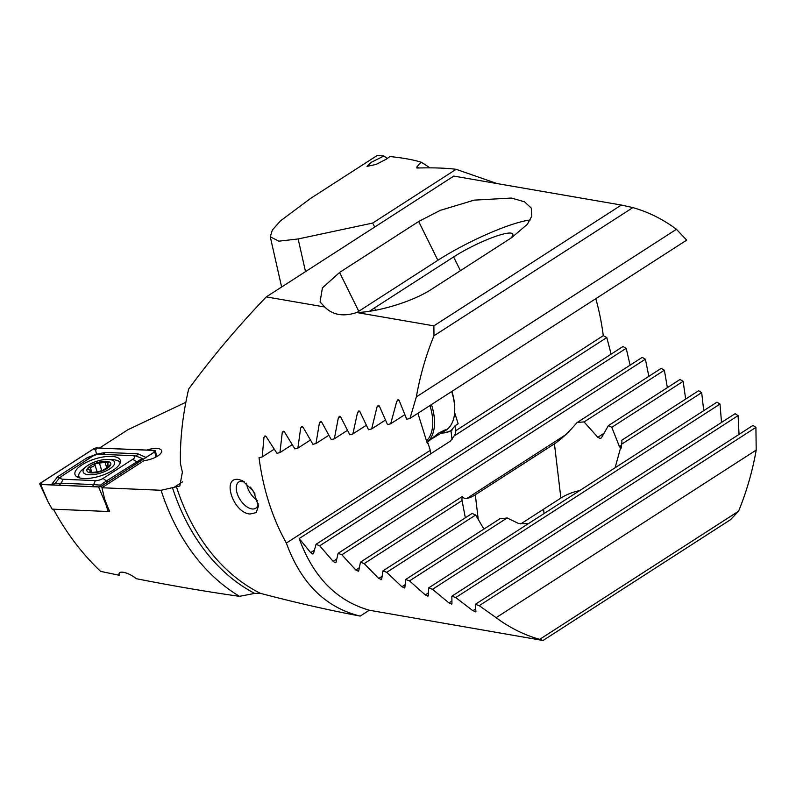 <?xml version="1.0" encoding="UTF-8"?>
<svg xmlns="http://www.w3.org/2000/svg" width="796" height="796" viewBox="0 0 796 796"><rect width="100%" height="100%" fill="white"/><g stroke="black" fill="none" stroke-linecap="round" stroke-linejoin="round"><path stroke-width="1.19" d="M497.112 183.577L456.118 169.309C445.869 168.006 432.795 167.578 416.895 168.026L416.835 166.961L421.074 162.145C412.915 159.697 402.517 157.827 389.871 156.543L386.567 159.021L376.21 164.394L367.016 166.394L371.344 162.265L383.931 156.006L387.274 158.543M454.635 412.577L458.158 423.81L455.004 425.84L455.68 430.765L603.288 335.653A224.86 168.125 99.8 0 0 595.796 298.689M441.591 433.054A56.218 30.765 -122.8 0 0 450.994 430.696L451.78 430.218M452.068 439.661L450.994 430.696L455.004 425.84M442.277 432.626A56.218 30.765 -122.8 0 0 452.108 430.009M455.68 430.765A18.736 10.438 173.2 0 1 455.69 430.825A18.736 10.438 173.2 0 1 454.048 436.009L450.466 441.064L299.177 538.554L310.659 552.603L312.798 553.996L313.465 553.708L316.042 544.295L622.97 346.519L626.193 348.32L319.713 545.797L333.136 561.359L335.315 562.722L335.962 562.454L338.141 553.29L642.193 357.374L645.377 359.195L341.842 554.772L355.822 569.976L358.678 571.05L360.449 562.155L462.217 496.585C464.337 499.57 468.705 498.973 475.311 494.784L554.424 443.82C561.13 439.422 568.662 432.347 577.02 422.606L661.217 368.359L664.362 370.2L584.075 421.94L597.826 437.283L600.284 438.467L601.408 437.89L608.353 425.661L680.023 379.473L683.137 381.344L611.786 427.313L619.437 446.606L621.009 448.496L621.567 445.85M360.449 562.155L364.18 563.618L378.737 578.453L381.632 579.498L382.956 570.881L472.207 513.38A40.596 22.606 173.2 0 0 475.66 515.022L483.908 529.071M382.956 570.881L386.737 572.324L401.89 586.771L404.816 587.796L405.691 579.478L500.067 518.664A40.596 22.606 173.2 0 0 507.171 517.957L518.395 523.41L528.216 523.768M405.691 579.478L409.502 580.891L425.293 594.93L428.248 595.935L428.656 587.916L716.967 402.139L720.012 404.06L432.507 589.309L448.964 602.92L451.949 603.905L451.849 596.204L735.096 413.701L738.091 415.641L455.74 597.567L472.914 610.721L475.928 611.686L475.302 604.333L752.966 425.422L755.921 427.392L479.242 605.666L496.117 617.666L756.2 450.088A224.86 168.125 -80.2 0 1 738.569 511.201L730.519 519.688L543.031 640.491L369.633 610.293C336.788 601.06 313.296 577.14 299.177 538.554M621.596 444.228A40.596 22.606 173.2 0 0 621.815 440.218L698.609 390.736L701.684 392.627L621.596 444.228L615.079 467.799M685.674 399.075L683.137 381.344M608.353 425.661A40.596 22.606 173.2 0 1 611.786 427.313M600.284 438.467L601.408 437.89M667.376 387.622L664.362 370.2M577.02 422.606A40.596 22.606 173.2 0 1 584.075 421.94M454.048 436.009L606.801 337.574L603.288 335.653M374.677 227.049L372.697 223.059L456.118 169.309M383.931 156.006L377.185 155.509L310.54 198.453L280.55 220.8L272.322 230.064L270.282 236.82L278.849 241.168L298.142 238.969L305.525 271.615M372.697 223.059L298.142 238.969M543.031 640.491L539.688 639.347L738.569 511.201M539.688 639.347A224.86 168.125 -80.2 0 1 496.117 617.666M756.2 450.088L755.921 427.392M475.302 604.333L479.242 605.666M475.411 611.885L475.928 611.686M739.046 434.397L738.091 415.641M451.849 596.204L455.74 597.567M451.402 604.114L451.949 603.905M721.524 422.447L720.012 404.06M428.656 587.916L432.507 589.309M427.671 596.164L428.248 595.935M409.502 580.891L507.171 517.957M703.724 410.676L701.684 392.627M404.219 588.045L404.816 587.796M386.737 572.324L475.66 515.022M381.015 579.757L381.632 579.498M465.342 517.798L462.048 500.555A40.596 22.606 173.2 0 1 462.217 496.585M364.18 563.618L462.048 500.555M358.051 571.319L358.678 571.05M648.849 376.329L645.377 359.195M338.141 553.29L341.842 554.772M335.315 562.722L335.962 562.454M630.104 365.165L626.193 348.32M316.042 544.295L319.713 545.797M312.798 553.996L313.465 553.708M611.139 354.15L606.801 337.574M421.074 162.145A235.019 175.717 -80.2 0 1 429.89 167.856M520.733 523.937L560.882 498.067A40.596 22.606 173.2 0 1 579.816 490.515M146.832 450.078A13.114 4.935 162.6 0 1 158.285 448.596A13.114 4.935 162.6 0 1 161.578 450.616A13.114 4.935 162.6 0 1 144.126 460.576L101.958 487.749L161.081 490.266L179.826 485.998L182.383 472.078A224.86 168.125 -80.2 0 1 180.423 463.391C179.946 439.472 182.702 414.686 188.672 389.045C212.144 357.086 238.014 326.37 266.292 296.898L324.728 306.997L320.062 301.943L322.43 287.863L339.574 272.461L418.676 221.487L440.198 210.393L474.167 200.134L511.41 198.055L524.504 201.796L531.27 208.094L531.808 216.204L527.33 224.313L511.768 237.576L432.666 288.55C414.686 300.798 379.642 311.863 356.707 312.52L433.87 325.853L433.989 335.753L632.87 207.607L621.348 205.05L433.87 325.853M53.412 509.171C66.476 533.201 82.217 553.936 100.624 571.379L119.221 575.269C117.301 568.832 130.594 573.548 136.166 578.672C172.871 585.926 207.338 591.806 239.546 596.333A235.019 175.717 -80.2 0 1 161.081 490.266M239.238 479.63L242.472 480.665L253.506 491.311L258.461 506.067L256.203 512.614L250.024 514.017C232.82 512.972 221.099 475.64 239.238 479.63M258.302 503.838A15.612 8.547 57.2 0 1 255.785 508.206A15.612 8.547 57.2 0 1 251.655 508.893A15.612 8.547 57.2 0 1 238.392 496.555A15.612 8.547 57.2 0 1 238.87 481.958A15.612 8.547 57.2 0 1 242.999 481.281A15.612 8.547 57.2 0 1 244.133 481.55M292.192 444.695L279.933 452.586L276.968 453.322L266.242 436.745L264.62 436.069M265.237 435.939L263.974 437.332L262.212 456.924L259.038 457.69A224.86 168.125 99.8 0 0 286.361 543.071C300.997 583.289 325.624 607.627 360.22 616.084C329.056 610.224 295.784 602.652 260.401 593.338L254.68 593.398L239.546 596.333M310.38 440.059L297.863 448.128L294.858 448.884L284.54 432.049L282.918 431.362M283.545 431.233L282.232 432.646L279.933 452.586M328.788 435.283L315.992 443.541L312.947 444.307L303.047 427.213L301.445 426.517M302.072 426.387L300.709 427.83L297.863 448.128M385.403 420.079L371.672 428.925L368.528 429.77L359.981 411.801L358.409 411.074M359.056 410.925L357.553 412.477L352.887 433.939L349.782 434.765L340.748 417.094L339.176 416.388M404.766 414.686L390.707 423.751L387.513 424.626L379.463 406.328L377.921 405.602M378.578 405.443L377.005 407.025L371.672 428.925M632.87 207.607A224.86 168.125 -80.2 0 1 676.441 229.288L686.669 240.133L409.99 418.407L406.756 419.313L399.244 400.677L397.711 399.93M398.368 399.771L396.746 401.393L390.707 423.751M347.424 430.367L334.33 438.805L331.255 439.611L321.783 422.238L320.191 421.532M320.818 421.392L319.415 422.865L315.992 443.541M339.812 416.238L338.36 417.751L334.33 438.805M366.289 425.303L352.887 433.939M185.856 402.259L127.977 429.691L99.47 448.058M274.202 449.193L262.212 456.924M417.9 413.313L427.392 443.631L428.049 443.203L430.288 450.337L286.361 543.071M430.288 450.337L430.706 453.8M369.324 610.214L360.22 616.084M621.348 205.05L453.77 176.085L266.292 296.898M676.441 229.288L416.358 396.876A224.86 168.125 -80.2 0 1 433.989 335.753M416.358 396.876L409.99 418.407M356.707 312.52C343.375 316.898 332.718 315.057 324.728 306.997M101.958 487.749L104.624 498.983A248.69 185.936 99.8 0 0 109.679 511.52L108.256 511.46M356.857 312.51A68.705 11.671 153.7 0 1 358.767 311.266L437.87 260.292A68.705 11.671 153.7 0 1 530.216 220.024M510.833 238.173A40.596 6.895 -26.3 0 0 512.763 234.074A40.596 6.895 -26.3 0 0 490.834 238.133A40.596 6.895 -26.3 0 0 453.62 256.939L374.518 307.903A40.596 6.895 -26.3 0 0 369.662 311.196M82.117 464.764A23.731 8.925 -17.4 0 0 75.003 474.545A23.731 8.925 -17.4 0 0 89.779 478.257A23.731 8.925 -17.4 0 0 113.181 470.137A23.731 8.925 -17.4 0 0 120.296 460.347A23.731 8.925 -17.4 0 0 105.52 456.635A23.731 8.925 -17.4 0 0 82.117 464.764M95.361 480.625A6.249 2.348 -17.4 0 0 103.072 478.416L132.783 459.272A6.249 2.348 -17.4 0 0 132.444 455.66A6.249 2.348 -17.4 0 0 132.315 455.65L99.938 454.277A6.249 2.348 -17.4 0 0 92.227 456.476L62.506 475.63A6.249 2.348 -17.4 0 0 61.869 476.088A6.249 2.348 -17.4 0 0 62.983 479.242L95.361 480.625L93.659 484.585L100.485 485.152L106.375 480.953L103.072 478.416M98.585 486.953A2.497 0.935 -17.4 0 0 101.659 486.067L154.762 451.859A2.497 0.935 -17.4 0 0 155.528 450.874A2.497 0.935 -17.4 0 0 154.583 450.407L96.714 447.939A2.497 0.935 -17.4 0 0 93.639 448.825L40.536 483.043A2.497 0.935 -17.4 0 0 39.8 484.117A2.497 0.935 -17.4 0 0 40.715 484.485L98.585 486.953L105.669 503.778L104.316 497.808M105.669 503.778L108.186 511.51L52.128 509.122L47.81 501.311L40.715 484.485M108.186 511.51L109.351 510.763M101.58 486.058L154.683 451.839A2.378 0.895 -17.4 0 0 154.931 451.67A2.378 0.895 -17.4 0 0 154.504 450.466L96.644 447.999A2.378 0.895 -17.4 0 0 93.719 448.845L40.616 483.053A2.378 0.895 -17.4 0 0 40.745 484.426A2.378 0.895 -17.4 0 0 40.795 484.436L98.654 486.893A2.378 0.895 -17.4 0 0 101.58 486.058M61.869 476.088L59.392 478.028L55.183 483.371L51.173 484.973L57.64 476.744L87.361 457.6L96.525 454.217L95.649 450.317L93.719 448.845M96.525 454.217L105.47 452.417L137.857 453.79L146.554 457.68M55.183 483.371L61.282 483.212L62.983 479.242M108.266 481.749A4.368 2.388 -122.8 0 1 106.375 480.953L142.285 458.446L135.32 455.829L132.564 455.67M132.444 455.66L135.32 455.829M90.127 472.685L89.829 471.73C88.913 472.715 89.908 472.933 92.814 472.366L98.495 471.68L103.022 470.137L107.609 467.332L110.147 465.342L107.37 464.705L108.435 462.018L95.629 463.491L93.5 466.486L88.416 467.919L87.6 468.973L90.694 470.615L89.321 472.336M88.605 464.914A16.447 6.189 -17.4 0 0 86.386 466.446A16.447 6.189 -17.4 0 0 87.908 474.655A16.447 6.189 -17.4 0 0 109.092 469.292A16.447 6.189 -17.4 0 0 108.704 459.451A16.447 6.189 -17.4 0 0 88.605 464.914M86.386 466.446L83.152 468.993A21.86 8.229 -17.4 0 0 78.854 476.406A21.86 8.229 -17.4 0 0 79.938 478.008M78.854 476.406L79.202 477.51A21.86 8.229 -17.4 0 0 79.321 477.839M106.624 468.764A12.497 4.696 -17.4 0 0 107.987 461.511A12.497 4.696 -17.4 0 0 91.072 465.441A12.497 4.696 -17.4 0 0 89.709 472.705A12.497 4.696 -17.4 0 0 106.624 468.764M120.266 462.645A21.86 8.229 -17.4 0 0 112.813 459.7L108.704 459.451M257.655 500.664A15.612 8.547 57.2 0 1 250.81 493.928A15.612 8.547 57.2 0 1 246.491 483.202M250.441 487.092L255.088 494.087M426.537 440.885A51.84 28.367 -122.8 0 0 429.959 405.552M431.482 404.567A53.093 29.054 57.2 0 1 426.994 442.357M451.929 391.393A51.84 28.367 57.2 0 1 454.735 408.109L454.745 409.234A53.093 29.054 -122.8 0 0 451.69 391.542M432.089 438.606L445.77 430.377A53.093 29.054 -122.8 0 0 454.745 409.234M442.576 432.437L445.352 429.79L438.666 433.064L427.024 442.457M310.659 552.603L314.34 550.235M333.136 561.359L336.688 559.071M355.822 569.976L359.245 567.777M466.904 498.405L565.409 434.934M378.737 578.453L382.03 576.334M401.89 586.771L405.035 584.742M425.293 594.93L428.288 593M448.964 602.92L451.79 601.089M472.914 610.721L475.57 609.01M597.826 437.283L604.254 433.143M619.437 446.606L621.577 445.213M416.835 166.961A226.691 169.488 -80.2 0 1 418.736 167.976M544.076 513.539L543.559 509.221M554.424 443.82L560.882 498.067M475.311 494.784L478.296 519.848M265.755 436.178L263.974 437.332M284.053 431.472L282.232 432.646M302.579 426.636L300.709 427.83M359.553 411.184L357.553 412.477M379.055 405.701L377.005 407.025M398.856 400.04L396.746 401.393M321.325 421.641L319.415 422.865M340.31 416.497L338.36 417.751M182.672 481.789L174.483 487.072M176.513 486.953A224.86 168.125 99.8 0 0 260.401 593.338M254.68 593.398A226.691 169.488 -80.2 0 1 172.394 487.441M418.676 221.487L437.87 260.292M339.574 272.461L358.767 311.266M375.652 310.191L374.518 307.903M460.416 270.66L453.62 256.939M78.714 475.66A23.731 8.925 -17.4 0 0 77.63 477.212M102.027 487.699L101.659 486.067M155.936 457.023L154.762 451.859M42.506 484.505L40.616 483.053M153.618 452.526L154.504 450.466M95.649 450.317L96.644 447.999M58.745 485.252L61.282 483.212L93.659 484.585A4.368 2.806 92.4 0 1 91.59 486.595M137.987 462.595L132.783 459.272M57.64 476.744A4.368 2.388 -122.8 0 0 60.128 477.451M87.361 457.6L89.261 458.397M135.4 455.839A4.368 2.806 92.4 0 0 137.857 453.79M102.933 454.456L105.47 452.417M97.052 471.61L94.863 464.615M91.888 472.585L90.276 467.431M101.858 470.963L99.391 463.073M106.734 467.69L105.072 462.386M109.51 466.287L109.151 465.153M281.625 287.008L270.282 236.82M47.81 501.311L39.8 484.117M156.533 456.695L155.528 450.874M91.331 472.665L90.694 470.615M108.127 467.113L107.37 464.705"/></g></svg>
